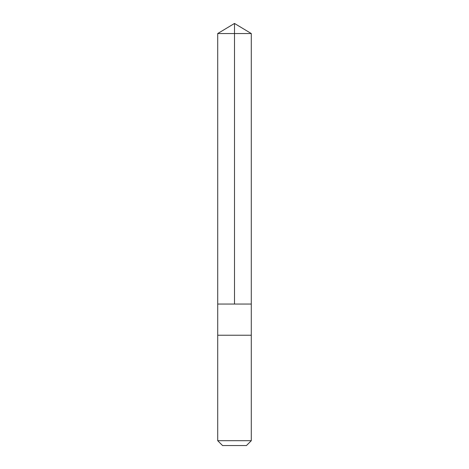 <?xml version="1.0" encoding="UTF-8"?>
<svg xmlns="http://www.w3.org/2000/svg" width="469" height="469" viewBox="0 0 469 469"><rect width="100%" height="100%" fill="white"/><g stroke="black" fill="none" stroke-linecap="round" stroke-linejoin="round"><path stroke-width="0.7" d="M217.716 304.053L251.284 304.053L251.29 33.539L217.71 33.539L217.716 304.053L251.284 304.053L251.284 335.229L217.716 335.229L217.716 304.053M242.526 335.229L217.71 335.229L217.71 440.702L251.29 440.702L251.29 335.229L242.526 335.229M251.29 440.702L246.442 445.55L222.558 445.55L217.71 440.702M234.5 304.053L234.5 23.45L217.71 33.539M234.5 23.45L251.29 33.539"/></g></svg>
